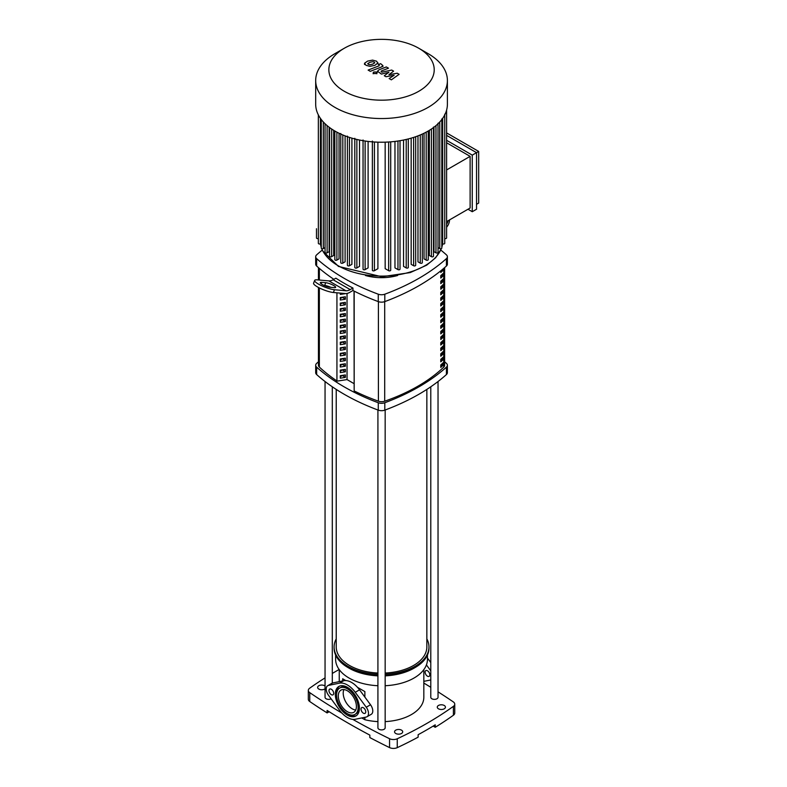 <?xml version="1.0" encoding="UTF-8"?>
<svg xmlns="http://www.w3.org/2000/svg" width="787" height="787" viewBox="0 0 787 787"><rect width="100%" height="100%" fill="white"/><g stroke="black" fill="none" stroke-linecap="round" stroke-linejoin="round"><path stroke-width="1.18" d="M341.922 347.539A171.438 98.985 0 0 0 340.299 348.562M318.45 287.452L318.45 365.237A6.04 3.492 0 0 0 319.355 367.076A196.366 113.367 0 0 0 336.934 380.977M442.235 269.646L443.238 270.226A172.953 99.851 180 0 1 440.769 272.499L440.769 270.836M443.238 268.8L443.238 270.226M440.769 278.086L440.769 275.617A172.953 99.851 0 0 0 443.238 273.345L443.238 275.814A172.953 99.851 180 0 1 440.769 278.086M440.769 276.463A171.438 98.985 0 0 0 442.146 275.175L443.238 275.814M442.146 275.175L442.146 274.368M440.769 283.664L440.769 281.195A172.953 99.851 0 0 0 443.238 278.923L443.238 281.392A172.953 99.851 180 0 1 440.769 283.664M440.769 282.041A171.438 98.985 0 0 0 442.146 280.762L443.238 281.392M442.146 280.762L442.146 279.956M440.769 289.252L440.769 286.783A172.953 99.851 0 0 0 443.238 284.51L443.238 286.98A172.953 99.851 180 0 1 440.769 289.252M440.769 287.629A171.438 98.985 0 0 0 442.146 286.34L443.238 286.98M442.146 286.34L442.146 285.533M440.769 294.83L440.769 292.361A172.953 99.851 0 0 0 443.238 290.088L443.238 292.557A172.953 99.851 180 0 1 440.769 294.83M440.769 293.207A171.438 98.985 0 0 0 442.146 291.928L443.238 292.557M442.146 291.928L442.146 291.121M440.769 300.418L440.769 297.948A172.953 99.851 0 0 0 443.238 295.676L443.238 298.135A172.953 99.851 180 0 1 440.769 300.418M440.769 298.794A171.438 98.985 0 0 0 442.146 297.506L443.238 298.135M442.146 297.506L442.146 296.699M440.769 305.995L440.769 303.526A172.953 99.851 0 0 0 443.238 301.254L443.238 303.723A172.953 99.851 180 0 1 440.769 305.995M440.769 304.372A171.438 98.985 0 0 0 442.146 303.084L443.238 303.723M442.146 303.084L442.146 302.287M440.769 311.573L440.769 309.114A172.953 99.851 0 0 0 443.238 306.841L443.238 309.301A172.953 99.851 180 0 1 440.769 311.573M440.769 309.95A171.438 98.985 0 0 0 442.146 308.671L443.238 309.301M442.146 308.671L442.146 307.865M440.769 317.161L440.769 314.692A172.953 99.851 0 0 0 443.238 312.419L443.238 314.889A172.953 99.851 180 0 1 440.769 317.161M440.769 315.538A171.438 98.985 0 0 0 442.146 314.249L443.238 314.889M442.146 314.249L442.146 313.452M440.769 322.739L440.769 320.279A172.953 99.851 0 0 0 443.238 318.007L443.238 320.466A172.953 99.851 180 0 1 440.769 322.739M440.769 321.116A171.438 98.985 0 0 0 442.146 319.837L443.238 320.466M442.146 319.837L442.146 319.03M440.769 328.327L440.769 325.857A172.953 99.851 0 0 0 443.238 323.585L443.238 326.054A172.953 99.851 180 0 1 440.769 328.327M440.769 326.703A171.438 98.985 0 0 0 442.146 325.415L443.238 326.054M442.146 325.415L442.146 324.608M440.769 333.904L440.769 331.445A172.953 99.851 0 0 0 443.238 329.173L443.238 331.632A172.953 99.851 180 0 1 440.769 333.904M440.769 332.281A171.438 98.985 0 0 0 442.146 331.002L443.238 331.632M442.146 331.002L442.146 330.196M440.769 339.492L440.769 337.023A172.953 99.851 0 0 0 443.238 334.75L443.238 337.22A172.953 99.851 180 0 1 440.769 339.492M440.769 337.869A171.438 98.985 0 0 0 442.146 336.58L443.238 337.22M442.146 336.58L442.146 335.774M440.769 345.07L440.769 342.601A172.953 99.851 0 0 0 443.238 340.328L443.238 342.798A172.953 99.851 180 0 1 440.769 345.07M440.769 343.447A171.438 98.985 0 0 0 442.146 342.168L443.238 342.798M442.146 342.168L442.146 341.361M440.769 350.658L440.769 348.188A172.953 99.851 0 0 0 443.238 345.916L443.238 348.385A172.953 99.851 180 0 1 440.769 350.658M440.769 349.035A171.438 98.985 0 0 0 442.146 347.746L443.238 348.385M442.146 347.746L442.146 346.939M440.769 356.236L440.769 353.766A172.953 99.851 0 0 0 443.238 351.494L443.238 353.963A172.953 99.851 180 0 1 440.769 356.236M440.769 354.612A171.438 98.985 0 0 0 442.146 353.333L443.238 353.963M442.146 353.333L442.146 352.527M440.769 361.823L440.769 359.354A172.953 99.851 0 0 0 443.238 357.082L443.238 359.551A172.953 99.851 180 0 1 440.769 361.823M440.769 360.2A171.438 98.985 0 0 0 442.146 358.911L443.238 359.551M442.146 358.911L442.146 358.105M440.769 367.401L440.769 364.932A172.953 99.851 0 0 0 443.238 362.659L443.238 365.129A172.953 99.851 180 0 1 440.769 367.401M440.769 365.778A171.438 98.985 0 0 0 442.146 364.489L443.238 365.129M442.146 364.489L442.146 363.692M354.17 291.131L354.17 390.942A196.366 113.367 0 0 0 378.409 401.173A6.04 3.492 0 0 0 384.705 401.193A172.953 99.851 0 0 0 443.76 367.096A6.04 3.492 0 0 0 444.625 365.296L444.625 267.61M325.051 688.782A4.083 2.351 180 0 1 318.843 689.078A4.083 2.351 180 0 1 317.643 687.415A4.083 2.351 180 0 1 320.161 685.231A4.083 2.351 180 0 1 324.608 685.743A4.083 2.351 180 0 1 325.051 686.048M395.743 733.474A4.083 2.351 180 0 1 394.553 731.812A4.083 2.351 180 0 1 397.071 729.638A4.083 2.351 180 0 1 401.508 730.149A4.083 2.351 180 0 1 402.708 731.812A4.083 2.351 180 0 1 400.19 733.986A4.083 2.351 180 0 1 395.743 733.474M438.467 708.812A4.083 2.351 180 0 1 437.277 707.139A4.083 2.351 180 0 1 439.785 704.965A4.083 2.351 180 0 1 444.232 705.477A4.083 2.351 180 0 1 445.432 707.139A4.083 2.351 180 0 1 442.914 709.323A4.083 2.351 180 0 1 438.467 708.812M352.802 719.387A680.381 392.811 0 0 0 389.555 738.718L389.555 747.601A6.04 3.492 0 0 0 397.248 747.65A373.835 215.825 180 0 0 418.143 737.153L418.143 734.694A373.835 215.825 0 0 0 435.231 724.827L435.231 727.286L433.155 726.096M329.163 711.733L327.117 712.914L327.117 710.445A680.381 392.811 0 0 0 369.841 735.117L369.841 737.576A680.381 392.811 180 0 0 389.555 747.601M397.248 747.65L397.248 738.767A373.835 215.825 0 0 0 453.41 706.352L453.41 715.226A373.835 215.825 180 0 1 435.231 727.286M453.41 706.352A6.04 3.492 180 0 0 454.748 704.158A6.04 3.492 180 0 0 453.312 701.906A680.381 392.811 0 0 0 438.034 691.832M430.784 687.287A680.381 392.811 0 0 0 423.829 683.067M453.41 715.226A6.04 3.492 0 0 0 454.748 713.042L454.748 704.158M327.117 712.914A680.381 392.811 180 0 1 309.763 701.532L309.763 692.649A6.04 3.492 180 0 1 308.327 690.396A6.04 3.492 180 0 1 309.675 688.202A373.835 215.825 0 0 1 325.051 677.892M308.327 690.396L308.327 699.279A6.04 3.492 0 0 0 309.763 701.532M339.148 669.481A373.835 215.825 0 0 0 332.301 673.446M309.763 692.649A680.381 392.811 0 0 0 341.883 713.061M397.248 738.767A6.04 3.492 180 0 1 389.555 738.718M427.459 655.05L427.459 659.29A45.921 26.512 180 0 1 385.168 685.723M377.917 685.723A45.921 26.512 180 0 1 349.074 678.04A45.921 26.512 180 0 1 335.616 659.29L335.616 655.05M426.849 638.877A47.427 27.388 180 0 1 428.964 646.963L428.964 648.193A47.427 27.388 180 0 1 415.074 667.553L414.011 668.173A45.921 26.512 180 0 1 385.168 675.856M377.917 675.856A45.921 26.512 180 0 1 349.074 668.173L348.002 667.553A47.427 27.388 180 0 1 334.111 648.193L334.111 646.963A47.427 27.388 180 0 1 336.226 638.877M415.074 667.553A47.427 27.388 180 0 1 385.168 675.492M377.917 675.492A47.427 27.388 180 0 1 348.002 667.553L349.064 668.173A45.921 26.512 180 0 1 349.064 668.173M428.964 646.963A47.427 27.388 180 0 1 385.168 674.262M377.917 674.262A47.427 27.388 180 0 1 348.002 666.323A47.427 27.388 180 0 1 334.111 646.963M364.873 691.596L357.505 687.346L364.873 691.596L364.873 697.075M364.873 717.321L364.873 719.721L361.794 717.941M423.829 669.619L423.829 697.282A42.291 24.417 180 0 1 385.168 721.61M377.917 721.61A42.291 24.417 180 0 1 364.873 719.721M355.734 710.051A12.808 7.398 60 0 1 352.271 708.841A12.808 7.398 60 0 1 343.899 689.56M342.67 678.788L345.759 680.568L342.67 678.788L342.67 680.932M426.849 389.408L426.849 646.963A45.312 26.158 180 0 1 385.168 673.033M377.917 673.033A45.312 26.158 180 0 1 349.497 665.458A45.312 26.158 180 0 1 336.226 646.963L336.226 389.408M430.784 386.791L430.784 697.282A3.63 2.095 0 0 0 433.017 699.21A3.63 2.095 0 0 0 436.972 698.758A3.63 2.095 0 0 0 438.034 697.282L438.034 381.528M441.655 364.952L441.655 364.135A7.25 4.191 180 0 1 441.35 365.247M325.051 381.528L325.051 697.282A3.63 2.095 0 0 0 327.215 699.19A3.63 2.095 0 0 0 331.12 698.817M377.917 409.997L377.917 727.798A3.63 2.095 0 0 0 378.98 729.283A3.63 2.095 0 0 0 382.925 729.736A3.63 2.095 0 0 0 385.168 727.798L385.168 409.997M397.612 275.499A36.251 20.934 180 0 1 365.463 275.499M322.286 250.05A205.614 118.709 0 0 0 316.649 254.85A6.04 3.492 180 0 0 315.685 256.739L315.685 264.137A6.04 3.492 0 0 0 316.649 266.026L316.649 258.628A6.04 3.492 180 0 1 315.685 256.739M352.95 290.511L352.95 288.042A205.614 118.709 180 0 1 335.862 278.175L333.137 279.749L350.225 289.616A12.08 6.975 -60 0 1 345.946 290.767L334.465 289.734L333.403 292.489L345.375 293.561A12.08 6.975 120 0 0 349.654 292.42L352.95 290.511A205.614 118.709 180 0 0 378.272 301.598A6.04 3.492 0 0 0 384.804 301.598L384.804 294.2A6.04 3.492 180 0 1 378.272 294.2L378.272 301.598M316.649 258.628A205.614 118.709 0 0 0 378.272 294.2M333.865 279.326A205.614 118.709 180 0 1 316.649 266.026M446.426 266.026A6.04 3.492 0 0 0 447.39 264.137L447.39 256.739A6.04 3.492 180 0 1 446.426 258.628L446.426 266.026A205.614 118.709 180 0 1 384.804 301.598M440.789 250.05A205.614 118.709 0 0 1 446.426 254.85A6.04 3.492 180 0 1 447.39 256.739M446.426 374.553A6.04 3.492 0 0 0 447.39 372.674L447.39 365.266A6.04 3.492 180 0 1 446.426 367.155L446.426 374.553A205.614 118.709 180 0 1 384.804 410.135L384.804 402.737A205.614 118.709 0 0 0 446.426 367.155M444.625 361.794A205.614 118.709 0 0 1 446.426 363.378A6.04 3.492 180 0 1 447.39 365.266M318.45 361.794A205.614 118.709 0 0 0 316.649 363.378A6.04 3.492 180 0 0 315.685 365.266L315.685 372.674A6.04 3.492 0 0 0 316.649 374.553L316.649 367.155A6.04 3.492 180 0 1 315.685 365.266M316.649 367.155A205.614 118.709 0 0 0 378.272 402.737L378.272 410.135A6.04 3.492 0 0 0 384.804 410.135M384.804 402.737A6.04 3.492 180 0 1 378.272 402.737M354.17 390.942L354.022 291.052M354.022 383.623L347.037 379.59L336.934 381.154L336.934 292.803M378.272 410.135A205.614 118.709 180 0 1 316.649 374.553M384.804 294.2A205.614 118.709 0 0 0 446.426 258.628M345.355 293.649L340.299 294.436L340.299 293.108M345.355 299.237L340.299 300.014L340.299 297.545L345.355 296.768L345.355 299.237L342.276 297.24M340.299 298.588L342.276 297.456M345.355 304.815L340.299 305.602L340.299 303.133L345.355 302.346L345.355 304.815L342.276 302.828M340.299 304.175L342.276 303.034M345.355 310.403L340.299 311.18L340.299 308.711L345.355 307.933L345.355 310.403L342.276 308.406M340.299 309.753L342.276 308.622M345.355 315.981L340.299 316.758L340.299 314.298L345.355 313.511L345.355 315.981L342.276 313.993M340.299 315.341L342.276 314.2M345.355 321.558L340.299 322.345L340.299 319.876L345.355 319.099L345.355 321.558L342.276 319.571M340.299 320.919L342.276 319.788M345.355 327.146L340.299 327.923L340.299 325.464L345.355 324.677L345.355 327.146L342.276 325.159M340.299 326.507L342.276 325.365M345.355 332.724L340.299 333.511L340.299 331.042L345.355 330.265L345.355 332.724L342.276 330.737M340.299 332.084L342.276 330.943M345.355 338.312L340.299 339.089L340.299 336.629L345.355 335.842L345.355 338.312L342.276 336.324M340.299 337.672L342.276 336.531M345.355 343.889L340.299 344.676L340.299 342.207L345.355 341.43L345.355 343.889L342.276 341.902M340.299 343.25L342.276 342.109M345.355 349.477L340.299 350.254L340.299 347.795L345.355 347.008L345.355 349.477L342.276 347.49M340.299 348.828L342.276 347.697M345.355 355.055L340.299 355.842L340.299 353.373L345.355 352.586L345.355 355.055L342.276 353.068M340.299 354.416L342.276 353.274M345.355 360.643L340.299 361.42L340.299 358.951L345.355 358.174L345.355 360.643L342.276 358.646M340.299 359.993L342.276 358.862M345.355 366.221L340.299 367.008L340.299 364.538L345.355 363.751L345.355 366.221L342.276 364.233M340.299 365.581L342.276 364.44M345.355 371.808L340.299 372.585L340.299 370.116L345.355 369.339L345.355 371.808L342.276 369.811M340.299 371.159L342.276 370.028M345.355 377.386L340.299 378.173L340.299 375.704L345.355 374.917L345.355 377.386L342.276 375.399M340.299 376.747L342.276 375.606M347.037 379.59L347.037 293.453M352.95 288.042L350.225 289.616M334.465 289.734A12.08 2.558 21.2 0 1 321.549 285.711A12.08 2.558 21.2 0 1 314.652 280.438A12.08 2.558 21.2 0 1 317.377 279.867L328.858 280.9A12.08 6.975 120 0 0 333.137 279.749M330.196 287.275L334.278 287.639A6.04 1.279 21.2 0 0 335.636 287.353A6.04 1.279 21.2 0 0 332.193 284.717A6.04 1.279 21.2 0 0 325.729 282.7L321.647 282.336A6.04 1.279 21.2 0 0 320.289 282.622A6.04 1.279 21.2 0 0 323.732 285.258A6.04 1.279 21.2 0 0 330.196 287.275M324.047 285.396L324.667 285.455A6.04 1.279 -158.8 0 1 330.815 287.324M333.403 292.489A12.08 2.558 -158.8 0 1 320.476 288.465A12.08 2.558 -158.8 0 1 313.59 283.182L314.652 280.438M448.157 220.694A12.08 9.533 144.9 0 1 446.603 224.265M446.77 227.04A12.08 9.533 -35.1 0 0 449.525 219.907M418.792 48.263L428.108 53.634A65.862 38.022 180 0 1 447.4 80.52L447.4 104.199A65.862 38.022 180 0 1 428.108 131.085A65.862 38.022 180 0 1 356.334 139.329A65.862 38.022 180 0 1 315.685 104.199L315.685 80.52A65.862 38.022 180 0 1 334.967 53.634L344.283 48.263A52.69 30.418 180 0 1 418.792 48.263A52.69 30.418 180 0 1 418.792 91.272A52.69 30.418 180 0 1 344.283 91.272A52.69 30.418 180 0 1 344.283 48.263L334.967 53.634M447.4 80.52A65.862 38.022 180 0 1 428.108 107.406A65.862 38.022 180 0 1 356.334 115.65A65.862 38.022 180 0 1 315.685 80.52M438.025 123.215L438.025 252.342A1.21 0.698 180 0 1 437.287 252.991A1.21 0.698 180 0 1 435.968 252.834L433.981 251.683L433.981 127.209M433.489 127.041L433.489 256.178A1.21 0.698 180 0 1 432.742 256.818A1.21 0.698 180 0 1 431.424 256.67L429.377 255.48L429.377 130.337M476.529 209.244L472.259 211.713L472.259 155.128L476.529 152.658L476.529 209.244M446.603 135.374L476.529 152.658L478.673 151.429L478.673 203.076L476.529 204.315M446.603 221.59L470.124 208.014L470.124 156.357L446.603 169.943M446.603 142.772L470.124 156.357M446.603 132.914L478.673 151.429M472.259 155.128L446.603 140.312M467.99 209.244L472.259 211.713M426.18 132.157L426.18 260.094L424.036 258.854L424.036 133.249M420.248 134.961L420.248 263.124L417.976 261.805L417.976 135.876M413.618 137.41L413.618 265.74L411.168 264.334L411.168 138.158M406.22 139.456L406.22 267.924L403.544 266.38L403.544 140.037M397.966 141.021L397.966 269.607L394.966 267.875L394.966 141.424M388.65 142.004L388.65 270.689L385.168 268.672L385.168 142.162M377.908 142.162L377.908 268.672L374.425 270.689A1.21 0.698 180 0 1 373.107 270.836A1.21 0.698 180 0 1 372.359 270.197L372.359 141.07M368.109 141.424L368.109 267.875L365.119 269.607A1.21 0.698 180 0 1 363.801 269.764A1.21 0.698 180 0 1 363.053 269.115L363.053 139.988M359.531 140.037L359.531 266.38L356.855 267.924A1.21 0.698 180 0 1 355.537 268.072A1.21 0.698 180 0 1 354.799 267.432L354.799 138.305M351.907 138.158L351.907 264.334L349.467 265.74A1.21 0.698 180 0 1 348.149 265.888A1.21 0.698 180 0 1 347.401 265.249L347.401 136.121M345.1 135.876L345.1 261.805L342.827 263.124A1.21 0.698 180 0 1 341.509 263.271A1.21 0.698 180 0 1 340.761 262.622L340.761 133.495M339.04 133.249L339.04 258.854L336.895 260.094A1.21 0.698 0 0 1 335.577 260.241A1.21 0.698 0 0 1 334.829 259.602L334.829 131.006M333.698 130.337L333.698 255.48L331.652 256.67A1.21 0.698 0 0 1 330.333 256.818A1.21 0.698 0 0 1 329.586 256.178L329.586 127.573M329.104 127.209L329.104 251.683L327.107 252.834A1.21 0.698 0 0 1 325.798 252.991A1.21 0.698 0 0 1 325.051 252.342L325.051 123.746M321.263 119.526L321.263 248.072A1.21 0.698 0 0 0 322.011 248.722A1.21 0.698 0 0 0 323.329 248.564L325.051 247.571M318.351 114.912L318.351 243.301A1.21 0.698 0 0 0 319.089 243.95A1.21 0.698 0 0 0 320.407 243.803L321.263 243.301M316.482 228.732L316.482 237.93A1.21 0.698 0 0 0 317.112 238.54A1.21 0.698 0 0 0 318.351 238.52M446.603 110.101L446.603 237.93A1.21 0.698 180 0 1 445.963 238.54A1.21 0.698 180 0 1 444.734 238.52M444.734 114.174L444.734 243.301A1.21 0.698 180 0 1 443.986 243.95A1.21 0.698 180 0 1 442.668 243.803L441.812 243.301M441.812 118.945L441.812 248.072A1.21 0.698 180 0 1 441.064 248.722A1.21 0.698 180 0 1 439.746 248.564L438.025 247.571M426.18 260.094A1.21 0.698 0 0 0 427.498 260.241A1.21 0.698 0 0 0 428.246 259.602L428.246 131.006M388.65 270.689A1.21 0.698 0 0 0 389.968 270.836A1.21 0.698 0 0 0 390.716 270.197L390.716 141.857M397.966 269.607A1.21 0.698 0 0 0 399.275 269.764A1.21 0.698 0 0 0 400.022 269.115L400.022 140.696M406.22 267.924A1.21 0.698 0 0 0 407.538 268.072A1.21 0.698 0 0 0 408.286 267.432L408.286 138.945M413.618 265.74A1.21 0.698 0 0 0 414.926 265.888A1.21 0.698 0 0 0 415.674 265.249L415.674 136.722M420.248 263.124A1.21 0.698 0 0 0 421.566 263.271A1.21 0.698 0 0 0 422.314 262.622L422.314 134.056M367.726 63.629L369.742 64.79L372.733 64.101L374.76 62.832L374.219 62.084L372.743 61.671L369.733 62.37L367.726 63.629L368.286 64.386M374.76 62.832L374.219 62.084M377.937 63.216L376.54 61.179L372.576 60.117L367.568 61.12L364.548 63.245L365.965 65.291L369.91 66.344L374.887 65.351L377.976 62.94L377.976 63.934M364.548 63.245L364.509 64.514M370.274 71.332L381.439 66.984L382.905 65.606L380.642 63.658L378.458 64.514L379.285 64.996L379.118 65.793L368.109 70.082L370.274 71.332M379.285 64.996L379.118 65.793M376.324 72.011L373.707 72.011L373.707 73.525L376.324 73.525L376.324 72.011L376.324 73.525M373.707 72.011L373.707 73.525M397.219 73.23L388.926 74.716L393.598 71.145L391.71 70.053L381.784 72.207L381.272 71.007L388.493 68.184L386.328 66.944L378.95 69.836L377.485 71.204L381.4 74.086L388.906 72.247L384.292 75.759L385.984 76.733L394.13 75.267L389.142 78.562L391.365 79.841L399.107 74.322L397.219 73.23M381.105 71.814L381.272 71.007M365.729 711.832A3.325 1.918 -120 0 0 364.283 708.487A3.325 1.918 -120 0 0 361.715 707.592A3.325 1.918 -120 0 0 361.036 709.117A3.325 1.918 -120 0 0 362.482 712.461A3.325 1.918 -120 0 0 365.04 713.356A3.325 1.918 -120 0 0 365.729 711.832M333.688 693.327A3.325 1.918 -120 0 0 332.242 689.983A3.325 1.918 -120 0 0 329.674 689.097A3.325 1.918 -120 0 0 328.986 690.622A3.325 1.918 -120 0 0 330.442 693.967A3.325 1.918 -120 0 0 332.999 694.852A3.325 1.918 -120 0 0 333.688 693.327M356.413 706.451A12.808 7.398 -120 0 0 350.825 693.563A12.808 7.398 -120 0 0 340.958 690.13A12.808 7.398 -120 0 0 338.302 695.993A12.808 7.398 -120 0 0 343.889 708.88A12.808 7.398 -120 0 0 353.766 712.314A12.808 7.398 -120 0 0 356.413 706.451M336.61 694.301A17.039 9.838 60 0 1 336.59 693.524A17.039 9.838 60 0 1 339.502 686.136M359.403 708.182A17.039 9.838 -120 0 0 351.966 691.035A17.039 9.838 -120 0 0 338.843 686.471A17.039 9.838 -120 0 0 335.311 694.272A17.039 9.838 -120 0 0 342.748 711.418A17.039 9.838 -120 0 0 355.881 715.983A17.039 9.838 -120 0 0 359.403 708.182M339.748 688.035A15.228 8.795 60 0 1 351.484 692.117A15.228 8.795 60 0 1 358.124 707.444A15.228 8.795 60 0 1 354.976 714.409A15.228 8.795 60 0 1 343.24 710.327A15.228 8.795 60 0 1 336.59 695.01A15.228 8.795 60 0 1 339.748 688.035L341.027 687.297A15.228 8.795 60 0 1 348.021 687.71M359.393 707.405A15.228 8.795 60 0 1 356.255 713.671L354.976 714.409M356.491 715.57A17.039 9.838 60 0 1 347.982 713.996M339.463 710.149A19.941 11.51 -120 0 0 355.252 719.269L366.25 717.036A7.25 4.191 -120 0 0 367.008 716.75A7.25 4.191 -120 0 0 366.25 707.228L355.252 692.294A19.941 11.51 -120 0 0 339.463 683.175L328.464 685.408A7.25 4.191 -120 0 0 327.717 685.693A7.25 4.191 -120 0 0 328.464 695.226L339.463 710.149M327.717 685.693L331.986 683.224A7.25 4.191 60 0 1 332.744 682.949L343.742 680.716A19.941 11.51 60 0 1 359.531 689.825L370.52 704.759A7.25 4.191 60 0 1 371.277 714.291L367.008 716.75M429.82 674.833A3.325 1.918 60 0 1 429.131 676.358A3.325 1.918 60 0 1 426.564 675.462A3.325 1.918 60 0 1 425.118 672.118A3.325 1.918 60 0 1 425.806 670.593A3.325 1.918 60 0 1 428.364 671.488A3.325 1.918 60 0 1 429.82 674.833M430.784 662.565L427.459 658.05M426.416 664.907L430.341 670.229A7.25 4.191 60 0 1 430.784 670.868M430.784 679.909A7.25 4.191 60 0 1 430.341 680.037L423.829 681.355M319.355 367.076L319.355 287.914M319.355 280.044L319.355 268.397M378.409 301.657L378.409 401.173M443.76 268.357L443.76 367.096M384.705 401.193L384.705 301.637M321.647 282.336L321.106 283.743M325.729 282.7L324.667 285.455M328.858 280.9L345.946 290.767M441.3 248.643A61.327 35.405 180 0 1 424.901 265.74A61.327 35.405 180 0 1 338.174 265.74A61.327 35.405 180 0 1 321.775 248.643M321.263 247.236A61.327 35.405 180 0 1 320.447 243.783L321.263 247.393M441.812 247.393L442.638 243.783A61.327 35.405 180 0 1 441.812 247.236M336.895 132.157L336.895 260.094M374.425 142.004L374.425 270.689M365.119 141.021L365.119 269.607M356.855 139.456L356.855 267.924M349.467 137.41L349.467 265.74M342.827 134.961L342.827 263.124M331.652 129.019L331.652 256.67M327.107 125.605L327.107 252.834M323.329 121.985L323.329 248.564M320.407 118.345L320.407 243.803M442.668 118.345L442.668 243.803M439.746 121.985L439.746 248.564M435.968 125.605L435.968 252.834M431.424 129.019L431.424 256.67M328.464 685.408L332.744 682.949M339.463 683.175L343.742 680.716M355.252 692.294L359.531 689.825M366.25 707.228L370.52 704.759M318.45 279.965L318.45 267.61M339.246 669.619L339.246 681.621M332.301 386.791L332.301 683.077M441.389 248.603L435.654 257.733L426.662 265.18L410.194 272.597L381.774 276.749L338.489 266.429L322.739 250.994L321.686 248.603M382.905 66.61L382.905 65.606M376.875 73.771L376.875 72.768M373.166 73.771L373.166 72.768M377.485 72.207L377.485 71.204"/></g></svg>
